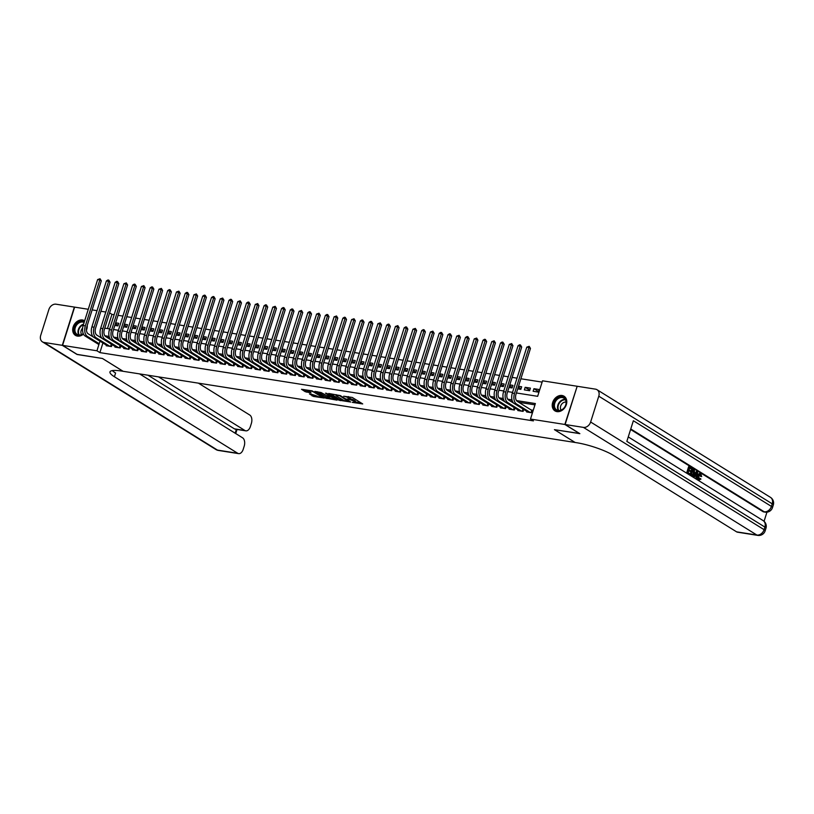 <?xml version="1.0" encoding="UTF-8"?>
<svg xmlns="http://www.w3.org/2000/svg" width="814" height="814" viewBox="0 0 814 814"><rect width="100%" height="100%" fill="white"/><g stroke="black" fill="none" stroke-linecap="round" stroke-linejoin="round"><path stroke-width="1.22" d="M352.279 402.37L362.708 403.927L352.279 397.456L343.701 396.214A3.47 0.682 -162.5 0 1 348.311 397.802L349.175 398.341A3.47 0.682 -162.5 0 1 349.735 398.952A3.47 0.682 -162.5 0 1 348.28 399.053L346.896 399.023L349.084 399.562A3.47 0.682 -162.5 0 1 353.693 401.139L354.558 401.678A3.47 0.682 -162.5 0 1 355.118 402.289A3.47 0.682 -162.5 0 1 353.663 402.401L352.279 402.37M83.496 334.127A8.618 6.705 121.8 0 1 77.442 336.101A8.618 6.705 121.8 0 1 75.437 335.368A8.618 6.705 121.8 0 1 73.636 325.702A8.618 6.705 121.8 0 1 82.519 319.983A8.618 6.705 121.8 0 1 84.524 320.716A8.618 6.705 121.8 0 1 84.646 320.787M87.23 325.468A8.618 6.705 121.8 0 1 86.426 330.158M562.036 395.492A8.618 6.705 121.8 0 1 564.041 396.225A8.618 6.705 121.8 0 1 565.842 405.891A8.618 6.705 121.8 0 1 556.959 411.619A8.618 6.705 121.8 0 1 554.955 410.877A8.618 6.705 121.8 0 1 553.154 401.221A8.618 6.705 121.8 0 1 562.036 395.492M309.473 393.925L313.553 396.459L324.155 398.015L312.118 390.862L301.516 389.296L305.219 391.687L310.999 392.867L309.534 391.554A2.9 0.57 -162.5 0 1 309.066 391.046A2.9 0.57 -162.5 0 1 311.101 391.117A2.9 0.57 -162.5 0 1 314.133 392.277L320.991 396.53A2.9 0.57 -162.5 0 1 321.459 397.049A2.9 0.57 -162.5 0 1 319.424 396.967A2.9 0.57 -162.5 0 1 316.392 395.808L309.473 393.925M579.639 433.516L554.426 429.66L575.071 442.47L123.148 371.306L102.493 358.486L77.32 354.517L62.566 345.37L74.623 307.122L88.278 309.279M579.609 433.618L564.855 424.47L530.484 419.057L535.368 403.551L516.493 400.58M102.92 342.999L99.898 352.615L533.424 420.889L530.484 419.057M99.898 352.615L96.947 350.783L62.566 345.37M338.848 400.173L350.712 402.035L340.293 395.573L328.703 393.477L338.848 400.173L339.173 399.135L343.193 400.04M337.067 400.162L325.478 398.066L314.886 391.402L321.123 392.552L326.78 395.665L330.118 396.092L325.539 393.172L326.75 393.355L337.169 399.827M115.395 323.636L118.142 325.346M114.835 325.407L117.969 325.895L118.783 323.311L115.649 322.822M124.145 325.02L126.903 326.729M123.596 326.78L126.73 327.279L127.544 324.694L124.41 324.196M132.906 326.394L135.663 328.103M132.346 328.164L135.49 328.653L136.304 326.068L133.16 325.58M141.667 327.777L144.414 329.487M141.107 329.538L144.241 330.036L145.055 327.452L141.921 326.953M150.427 329.161L153.174 330.86M149.868 330.922L153.001 331.41L153.815 328.825L150.682 328.337M159.178 330.535L161.935 332.244M158.628 332.295L161.762 332.794L162.576 330.209L159.442 329.711M167.938 331.919L170.696 333.628M167.379 333.679L170.523 334.167L171.337 331.583L168.203 331.094M176.699 333.292L179.446 335.002M176.139 335.053L179.273 335.551L180.098 332.967L176.953 332.468M185.46 334.676L188.207 336.386M184.9 336.436L188.034 336.935L188.848 334.351L185.714 333.852M194.21 336.05L196.968 337.759M193.661 337.82L196.795 338.309L197.609 335.724L194.475 335.236M202.971 337.434L205.728 339.143M202.421 339.194L205.555 339.692L206.369 337.108L203.235 336.609M211.732 338.807L214.489 340.517M211.172 340.578L214.316 341.066L215.13 338.482L211.986 337.993M220.492 340.191L223.24 341.9M219.933 341.951L223.067 342.45L223.881 339.865L220.747 339.367M229.243 341.565L232 343.274M228.693 343.335L231.827 343.823L232.641 341.239L229.507 340.751M238.003 342.948L240.761 344.658M237.454 344.709L240.588 345.207L241.402 342.623L238.268 342.124M246.764 344.332L249.522 346.031M246.204 346.092L249.349 346.581L250.163 343.996L247.018 343.508M255.525 345.706L258.272 347.415M254.965 347.466L258.099 347.965L258.913 345.38L255.779 344.882M264.285 347.09L267.033 348.799M263.726 348.85L266.86 349.338L267.674 346.764L264.54 346.265M273.036 348.463L275.793 350.173M272.487 350.234L275.62 350.722L276.434 348.138L273.301 347.649M281.797 349.847L284.554 351.556M281.237 351.607L284.381 352.106L285.195 349.521L282.061 349.023M290.557 351.221L293.305 352.93M289.998 352.991L293.132 353.479L293.946 350.895L290.812 350.407M299.318 352.604L302.065 354.314M298.758 354.365L301.892 354.863L302.706 352.279L299.572 351.78M308.068 353.978L310.826 355.687M307.519 355.749L310.653 356.237L311.467 353.652L308.333 353.164M316.829 355.362L319.587 357.071M316.28 357.122L319.414 357.621L320.228 355.036L317.094 354.538M325.59 356.746L328.337 358.445M325.03 358.506L328.164 358.994L328.988 356.41L325.844 355.922M334.351 358.119L337.098 359.829M333.791 359.88L336.925 360.378L337.739 357.794L334.605 357.295M343.101 359.503L345.858 361.213M342.552 361.263L345.685 361.752L346.499 359.178L343.366 358.679M351.862 360.877L354.619 362.586M351.312 362.637L354.446 363.136L355.26 360.551L352.126 360.063M360.622 362.261L363.38 363.97M360.063 364.021L363.207 364.519L364.021 361.935L360.877 361.436M369.383 363.634L372.13 365.344M368.823 365.405L371.957 365.893L372.771 363.309L369.637 362.82M378.144 365.018L380.891 366.727M377.584 366.778L380.718 367.277L381.532 364.692L378.398 364.194M386.894 366.392L389.652 368.101M386.345 368.162L389.479 368.65L390.293 366.066L387.159 365.578M395.655 367.775L398.412 369.485M395.095 369.536L398.239 370.034L399.053 367.45L395.909 366.951M404.416 369.159L407.163 370.858M403.856 370.919L406.99 371.408L407.804 368.823L404.67 368.335M413.176 370.533L415.923 372.242M412.617 372.293L415.751 372.792L416.565 370.207L413.431 369.709M421.927 371.917L424.684 373.626M421.377 373.677L424.511 374.165L425.325 371.581L422.191 371.092M430.687 373.29L433.445 375M430.128 375.051L433.272 375.549L434.086 372.965L430.952 372.476M439.448 374.674L442.195 376.383M438.888 376.434L442.022 376.933L442.836 374.348L439.702 373.85M448.209 376.048L450.956 377.757M447.649 377.818L450.783 378.307L451.597 375.722L448.463 375.234M456.959 377.431L459.717 379.141M456.41 379.192L459.544 379.69L460.358 377.106L457.224 376.607M465.72 378.805L468.477 380.514M465.17 380.576L468.304 381.064L469.118 378.479L465.984 377.991M474.481 380.189L477.228 381.898M473.921 381.949L477.055 382.448L477.879 379.863L474.735 379.365M483.241 381.562L485.989 383.272M482.682 383.333L485.816 383.821L486.63 381.237L483.496 380.749M491.992 382.946L494.749 384.656M491.442 384.707L494.576 385.205L495.39 382.621L492.256 382.122M500.752 384.33L503.51 386.039M500.203 386.09L503.337 386.579L504.151 383.994L501.017 383.506M509.513 385.704L512.271 387.413M508.954 387.464L512.098 387.963L512.912 385.378L509.768 384.88M518.274 387.088L521.021 388.797M517.714 388.848L520.848 389.346L521.662 386.762L518.528 386.263M525.172 387.311L524.358 389.896L529.609 390.72L530.423 388.136L525.172 387.311L529.782 390.171M526.78 411.345L526.597 411.945L531.847 412.769L532.661 410.185L531.135 409.951M518.019 409.971L517.836 410.561L523.097 411.396L523.707 409.442M509.269 408.587L509.076 409.188L514.336 410.012L514.947 408.058M500.508 407.214L500.325 407.804L505.575 408.638L506.186 406.685M491.748 405.83L491.564 406.43L496.815 407.254L497.435 405.301M482.987 404.456L482.804 405.046L488.054 405.871L488.675 403.927M474.236 403.072L474.043 403.673L479.304 404.497L479.914 402.543M465.476 401.699L465.282 402.289L470.543 403.113L471.153 401.17M456.715 400.315L456.532 400.905L461.782 401.74L462.403 399.786M447.954 398.941L447.771 399.532L453.022 400.356L453.642 398.402M439.204 397.558L439.011 398.148L444.271 398.982L444.882 397.029M430.443 396.174L430.25 396.774L435.51 397.598L436.121 395.645M421.683 394.8L421.499 395.39L426.75 396.225L427.37 394.271M412.922 393.416L412.739 394.017L417.989 394.841L418.61 392.887M404.171 392.043L403.978 392.633L409.239 393.457L409.849 391.514M395.411 390.659L395.217 391.259L400.478 392.083L401.088 390.13M386.65 389.285L386.467 389.875L391.717 390.7L392.328 388.756M377.889 387.902L377.706 388.492L382.956 389.326L383.577 387.372M369.129 386.528L368.946 387.118L374.206 387.942L374.816 385.999M360.378 385.144L360.185 385.734L365.445 386.569L366.056 384.615M351.617 383.76L351.434 384.361L356.685 385.185L357.295 383.231M342.857 382.387L342.674 382.977L347.924 383.811L348.545 381.858M334.096 381.003L333.913 381.603L339.163 382.427L339.784 380.474M325.346 379.629L325.152 380.219L330.413 381.044L331.023 379.1M316.585 378.245L316.392 378.846L321.652 379.67L322.263 377.716M307.824 376.872L307.641 377.462L312.891 378.286L313.512 376.343M299.064 375.488L298.88 376.078L304.131 376.913L304.751 374.959M290.313 374.114L290.12 374.705L295.38 375.529L295.991 373.585M281.552 372.731L281.359 373.321L286.62 374.155L287.23 372.202M272.792 371.347L272.609 371.947L277.859 372.771L278.48 370.818M264.031 369.973L263.848 370.563L269.098 371.398L269.719 369.444M255.27 368.589L255.087 369.19L260.348 370.014L260.958 368.06M246.52 367.216L246.327 367.806L251.587 368.64L252.198 366.687M237.759 365.832L237.576 366.432L242.826 367.256L243.437 365.303M228.999 364.458L228.815 365.048L234.066 365.873L234.686 363.929M220.238 363.075L220.055 363.675L225.305 364.499L225.926 362.545M211.487 361.701L211.294 362.291L216.555 363.115L217.165 361.172M202.727 360.317L202.544 360.907L207.794 361.742L208.404 359.788M193.966 358.943L193.783 359.534L199.033 360.358L199.654 358.404M185.205 357.56L185.022 358.15L190.273 358.984L190.893 357.031M176.455 356.176L176.262 356.776L181.522 357.6L182.133 355.647M167.694 354.802L167.501 355.392L172.761 356.227L173.372 354.273M158.934 353.418L158.75 354.019L164.001 354.843L164.621 352.889M150.173 352.045L149.99 352.635L155.24 353.459L155.861 351.516M141.422 350.661L141.229 351.261L146.489 352.086L147.1 350.132M132.662 349.287L132.468 349.878L137.729 350.702L138.339 348.758M123.901 347.904L123.718 348.494L128.968 349.328L129.589 347.375M115.14 346.53L114.957 347.12L120.207 347.944L120.828 346.001M534.961 404.853L518.833 402.309M512.464 401.312L510.073 400.936M503.703 399.928L501.322 399.552M494.943 398.555L492.562 398.178M486.182 397.171L483.801 396.794M477.431 395.797L475.04 395.421M468.671 394.414L466.29 394.037M459.91 393.03L457.529 392.663M451.149 391.656L448.768 391.28M442.399 390.272L440.008 389.896M433.638 388.899L431.247 388.522M424.877 387.515L422.497 387.138M416.117 386.141L413.736 385.765M407.366 384.757L404.975 384.381M398.606 383.384L396.214 383.007M389.845 382L387.464 381.624M381.084 380.616L378.703 380.25M372.324 379.243L369.943 378.866M363.573 377.859L361.182 377.482M354.812 376.485L352.431 376.109M346.052 375.101L343.671 374.725M337.291 373.728L334.91 373.351M328.541 372.344L326.149 371.967M319.78 370.97L317.399 370.594M311.019 369.587L308.638 369.21M302.259 368.213L299.878 367.836M293.508 366.829L291.117 366.453M284.747 365.445L282.356 365.079M275.987 364.072L273.606 363.695M267.226 362.688L264.845 362.311M258.465 361.314L256.084 360.938M249.715 359.93L247.324 359.554M240.954 358.557L238.573 358.18M232.194 357.173L229.813 356.797M223.433 355.799L221.052 355.423M214.682 354.416L212.291 354.039M205.922 353.032L203.541 352.666M197.161 351.658L194.78 351.282M188.4 350.274L186.019 349.898M179.65 348.901L177.259 348.524M170.889 347.517L168.508 347.14M162.128 346.143L159.748 345.767M153.368 344.76L150.987 344.383M144.617 343.386L142.226 343.009M135.857 342.002L133.465 341.626M127.096 340.618L124.715 340.252M118.335 339.245L115.954 338.868M109.575 337.861L107.194 337.484M112.067 344.617L111.457 346.571L106.196 345.736L106.38 345.146M542.124 382.112L520.889 378.775M517.022 378.164L512.138 377.391M508.262 376.78L503.378 376.007M499.511 375.407L494.617 374.633M490.75 374.023L485.856 373.25M481.99 372.639L477.106 371.876M473.229 371.265L468.345 370.492M464.468 369.882L459.584 369.118M455.718 368.508L450.824 367.735M446.957 367.124L442.073 366.361M438.197 365.751L433.313 364.977M429.436 364.367L424.552 363.604M420.685 362.993L415.791 362.22M411.925 361.609L407.031 360.836M403.164 360.236L398.28 359.462M394.403 358.852L389.519 358.079M385.653 357.468L380.759 356.705M376.892 356.094L371.998 355.321M368.132 354.711L363.248 353.948M359.371 353.337L354.487 352.564M350.62 351.953L345.726 351.19M341.86 350.58L336.965 349.806M333.099 349.196L328.215 348.423M324.338 347.822L319.454 347.049M315.578 346.438L310.694 345.665M306.827 345.055L301.933 344.291M298.066 343.681L293.172 342.908M289.306 342.297L284.422 341.534M280.545 340.924L275.661 340.15M271.795 339.54L266.9 338.777M263.034 338.166L258.14 337.393M254.273 336.782L249.389 336.009M245.513 335.409L240.629 334.635M236.762 334.025L231.868 333.252M228.001 332.641L223.107 331.878M219.241 331.267L214.357 330.494M210.48 329.884L205.596 329.121M201.73 328.51L196.835 327.737M192.969 327.126L188.075 326.363M184.208 325.753L179.324 324.979M175.448 324.369L170.564 323.596M166.687 322.995L161.803 322.222M157.936 321.611L153.042 320.838M149.176 320.238L144.282 319.464M140.415 318.854L135.531 318.081M131.654 317.47L126.77 316.707M122.904 316.097L118.01 315.323M114.143 314.713L111.956 314.367L107.468 328.571M539.183 389.519L533.923 388.685L533.109 391.269L538.369 392.104L539.183 389.519M577.146 386.365L564.855 424.47M92.145 309.89L97.039 310.653M100.905 311.263L105.789 312.037M111.956 314.367L109.585 312.902M516.412 392.969L537.647 396.316L542.541 380.81L576.912 386.223M104.772 328.144L109.666 328.917M113.533 329.528L118.427 330.301M122.293 330.901L127.177 331.674M131.054 332.285L135.938 333.058M139.805 333.669L144.699 334.432M148.565 335.042L153.459 335.816M157.326 336.426L162.21 337.189M166.087 337.8L170.971 338.573M174.837 339.184L179.731 339.947M183.598 340.557L188.492 341.331M192.358 341.941L197.242 342.714M201.119 343.315L206.003 344.088M209.88 344.698L214.764 345.472M218.63 346.082L223.524 346.845M227.391 347.456L232.275 348.229M236.152 348.84L241.036 349.603M244.912 350.213L249.796 350.987M253.663 351.597L258.557 352.36M262.423 352.971L267.318 353.744M271.184 354.355L276.068 355.128M279.945 355.728L284.829 356.501M288.695 357.112L293.589 357.885M297.456 358.496L302.35 359.259M306.217 359.869L311.101 360.643M314.977 361.253L319.861 362.016M323.728 362.627L328.622 363.4M332.488 364.011L337.383 364.774M341.249 365.384L346.133 366.158M350.01 366.768L354.894 367.541M358.771 368.142L363.654 368.915M367.521 369.525L372.415 370.299M376.282 370.909L381.176 371.672M385.042 372.283L389.926 373.056M393.803 373.667L398.687 374.43M402.554 375.04L407.448 375.814M411.314 376.424L416.208 377.187M420.075 377.798L424.959 378.571M428.836 379.182L433.72 379.945M437.586 380.555L442.48 381.328M446.347 381.939L451.241 382.712M455.107 383.313L459.991 384.086M463.868 384.696L468.752 385.47M472.619 386.08L477.513 386.843M481.379 387.454L486.273 388.227M490.14 388.838L495.024 389.601M498.901 390.211L503.785 390.985M507.661 391.595L512.545 392.358M99.98 341.168L96.947 350.783M511.986 399.867L507.733 399.196M503.225 398.494L498.972 397.822M494.464 397.11L490.221 396.438M485.704 395.726L481.461 395.065M476.953 394.352L472.7 393.681M468.192 392.969L463.939 392.307M459.432 391.595L455.189 390.923M450.671 390.211L446.428 389.54M441.921 388.838L437.667 388.166M433.16 387.454L428.907 386.782M424.399 386.08L420.146 385.409M415.639 384.696L411.396 384.025M406.888 383.313L402.635 382.651M398.127 381.939L393.874 381.267M389.367 380.555L385.114 379.894M380.606 379.182L376.363 378.51M371.856 377.798L367.602 377.126M363.095 376.424L358.842 375.753M354.334 375.04L350.081 374.369M345.574 373.667L341.331 372.995M336.813 372.283L332.57 371.611M328.062 370.909L323.809 370.238M319.302 369.525L315.049 368.854M310.541 368.142L306.298 367.48M301.78 366.768L297.537 366.097M293.03 365.384L288.777 364.723M284.269 364.011L280.016 363.339M275.508 362.627L271.255 361.955M266.748 361.253L262.505 360.582M257.997 359.869L253.744 359.198M249.237 358.496L244.983 357.824M240.476 357.112L236.223 356.44M231.715 355.728L227.472 355.067M222.955 354.355L218.712 353.683M214.204 352.971L209.951 352.309M205.443 351.597L201.19 350.926M196.683 350.213L192.44 349.542M187.922 348.84L183.679 348.168M179.172 347.456L174.918 346.784M170.411 346.082L166.158 345.411M161.65 344.698L157.397 344.027M152.89 343.315L148.647 342.653M144.139 341.941L139.886 341.269M135.378 340.557L131.125 339.896M126.618 339.184L122.365 338.512M117.857 337.8L113.614 337.128M109.107 336.426L104.853 335.755M533.923 388.685L538.542 391.554M355.118 402.289L355.443 401.261A3.47 0.682 -162.5 0 0 354.884 400.651L354.558 401.678M349.847 398.606A3.47 0.682 -162.5 0 1 354.019 400.112L354.884 400.651M349.735 398.952L350.061 397.914A3.47 0.682 -162.5 0 0 349.501 397.303L349.175 398.341M348.27 396.56A3.47 0.682 -162.5 0 1 348.636 396.764L349.501 397.303M355.23 401.933L360.938 402.838M330.515 393.762L339.173 399.135M348.677 401.607L339.723 395.777L337.464 395.238A3.47 0.682 -162.5 0 0 336.009 395.339A3.47 0.682 -162.5 0 0 336.569 395.95L342.826 399.827A3.47 0.682 -162.5 0 0 347.425 401.414L348.677 401.607M335.582 398.84L334.92 398.738M329.782 397.924L327.248 397.527L326.923 398.565M317.145 391.656L327.248 397.527M329.731 397.893A2.9 0.57 -162.5 0 0 332.763 399.053A2.9 0.57 -162.5 0 0 334.798 399.135A2.9 0.57 -162.5 0 0 334.33 398.626L330.474 396.622L327.136 396.204L329.731 397.893M303.775 389.55L309.524 391.544M311.274 394.21L316.412 395.818M321.591 396.632L322.212 396.733M530.993 412.637L531.725 410.317L517.297 401.363A5.525 3.297 -81.1 0 1 515.974 394.363L530.463 348.423L528.988 347.507L514.499 393.447A8.293 4.945 98.9 0 0 516.483 403.948L530.321 412.525M526.8 347.161L529.202 346.326L528.988 347.507L526.8 347.161L512.311 393.101A8.293 4.945 98.9 0 0 514.295 403.602L528.123 412.189M531.725 410.317L532.519 410.663M529.202 346.326L530.463 348.423M558.923 397.344A7.458 5.8 121.8 0 1 566.188 401.17A7.458 5.8 121.8 0 1 561.019 410.358A7.458 5.8 121.8 0 1 553.754 406.532A7.458 5.8 121.8 0 1 558.923 397.344M561.243 410.053A6.909 5.372 -58.2 0 0 565.923 404.222A6.909 5.372 -58.2 0 0 563.909 398.158A6.909 5.372 -58.2 0 0 559.289 398.005A6.909 5.372 -58.2 0 0 554.609 403.836A6.909 5.372 -58.2 0 0 556.623 409.9A6.909 5.372 -58.2 0 0 561.243 410.053M566.086 402.116A4.915 3.826 -58.2 0 0 563.878 402.411A4.915 3.826 -58.2 0 0 561.131 410.103M564.692 396.703A8.567 6.665 -58.2 0 0 564.489 396.571A8.567 6.665 -58.2 0 0 558.76 396.377A8.567 6.665 -58.2 0 0 552.96 403.612A8.567 6.665 -58.2 0 0 555.453 411.121A8.567 6.665 -58.2 0 0 555.657 411.243M83.313 333.74A7.458 5.8 121.8 0 1 81.502 334.839A7.458 5.8 121.8 0 1 74.237 331.013A7.458 5.8 121.8 0 1 79.406 321.825A7.458 5.8 121.8 0 1 84.29 321.937M86.762 326.984A7.458 5.8 121.8 0 1 86.406 329.121M84.107 322.486A6.909 5.372 -58.2 0 0 79.772 322.486A6.909 5.372 -58.2 0 0 75.091 328.327A6.909 5.372 -58.2 0 0 77.106 334.381A6.909 5.372 -58.2 0 0 81.726 334.544A6.909 5.372 -58.2 0 0 83.262 333.628M84.625 320.858A8.567 6.665 -58.2 0 0 79.243 320.858A8.567 6.665 -58.2 0 0 73.443 328.093A8.567 6.665 -58.2 0 0 75.936 335.612A8.567 6.665 -58.2 0 0 76.14 335.734M82.611 328.134A4.915 3.826 -58.2 0 0 81.614 334.585M698.351 479.415L699.826 478.479L700.966 479.1L698.168 480.158L697.547 475.915C698.168 474.023 699.043 473.31 700.162 473.789M698.951 480.311L698.168 480.158M698.616 480.321L699.307 480.433L698.249 476.017C698.87 474.135 699.745 473.422 700.864 473.901L701.658 476.546L700.406 476.312L699.918 474.491M694.21 477.279L692.989 476.841L696.346 471.51L697.049 471.621L697.608 471.978L697.059 479.049L696.723 476.556L695.217 475.62L694.21 477.279L693.681 476.953L697.049 471.621M697.059 479.049L695.828 478.612L696.031 476.444L695.075 475.854M691.585 469.088L689.59 467.857L688.99 469.759L690.852 470.919L690.628 471.632L688.766 470.472L688.084 472.619L690.17 473.921L689.244 474.521L686.66 472.914L688.613 466.717L691.808 468.376L691.585 469.088L689.509 468.121M690.628 471.632L688.675 470.746M764.061 521.306L766.941 512.169M757.793 535.388A6.634 6.634 0 0 0 765.15 530.83A6.634 1.302 17.5 0 0 764.081 529.67A6.634 5.159 121.8 0 1 756.878 535.042A6.634 3.958 98.9 0 0 757.793 535.388L737.525 532.193A6.634 3.958 -81.1 0 1 736.599 531.847L756.878 535.042L583.424 427.391A6.634 5.159 -58.2 0 0 590.628 422.018L764.081 529.67L764.895 527.085L626.841 441.402L633.363 420.736L771.418 506.41A6.634 5.159 121.8 0 1 764.204 511.782A6.634 3.958 98.9 0 0 765.129 512.138L763.817 511.925A6.634 3.958 -81.1 0 1 762.891 511.579L764.204 511.782L630.769 428.968M630.606 429.477L762.891 511.579M692.144 475.976L689.926 474.949L691.88 468.742L694.393 470.085L694.525 473.728C693.904 475.712 693.029 476.414 691.9 475.844L690.628 475.061L692.582 468.854M583.424 427.391L565.12 424.511L579.863 433.659L554.507 429.67L575.162 442.49L576.648 442.724A27.625 5.413 17.5 0 1 613.298 455.321L736.599 531.847M590.628 422.018L598.778 396.184A6.634 5.159 -58.2 0 0 597.018 389.713A6.634 5.159 -58.2 0 0 595.482 389.153L577.177 386.263L565.12 424.511M689.946 474.633L686.66 472.914M687.362 473.026L689.316 466.829M691.798 475.976L691.198 475.732M691.351 474.654L693.06 475.183L694.027 473.402L694.118 470.818L692.856 469.882L691.351 474.654M692.083 475.101L693.06 475.183L692.358 475.071L693.325 473.29L693.416 470.706L692.775 470.156M690.628 475.061L689.926 474.949M691.381 474.989L692.358 475.071M694.027 473.402L693.325 473.29M694.118 470.818L693.416 470.706M693.579 470.329L692.877 470.217M696.499 473.504L695.594 475L696.804 475.752L697.099 472.517L696.499 473.504M693.681 476.953L692.989 476.841M696.723 476.556L696.031 476.444M696.53 478.713L695.828 478.612M696.133 475.335L696.265 473.901M701.658 476.546L700.62 474.603L698.748 476.332L699.338 479.629M699.053 479.517L700.528 478.581M701.108 476.424L700.406 476.312M698.249 476.017L697.547 475.915M699.704 473.616L700.864 473.901M77.086 354.375L102.411 358.475L123.056 371.286L121.571 371.052A27.625 5.413 -162.5 0 0 109.971 371.896A27.625 5.413 -162.5 0 0 114.418 376.76L237.729 453.286A6.634 3.958 98.9 0 0 238.655 453.632A6.634 3.958 98.9 0 0 243.223 449.277L244.18 446.235A6.634 3.958 98.9 0 0 242.603 437.83L139.56 373.891M62.302 345.329L74.359 307.082L56.054 304.202A6.634 5.159 -58.2 0 0 48.85 309.574L40.7 335.419A6.634 5.159 -58.2 0 0 42.46 341.88A6.634 5.159 -58.2 0 0 43.997 342.44L62.302 345.329L77.055 354.477M158.506 376.872L244.912 430.494A6.634 3.958 98.9 0 0 245.838 430.84A6.634 3.958 98.9 0 0 250.407 426.495L251.363 423.443A6.634 3.958 98.9 0 0 249.786 415.048L198.402 383.15M245.838 430.84L235.327 429.192A6.634 3.958 -81.1 0 1 234.401 428.846L244.912 430.494M147.995 375.213L234.401 428.846M112.322 370.594A27.625 5.413 -162.5 0 0 115.598 373.036L114.418 376.76M513.858 403.286L508.536 399.979A5.525 3.297 -81.1 0 1 507.224 392.979L521.703 347.039L520.227 346.123L505.748 392.063A8.293 4.945 98.9 0 0 507.722 402.564L521.56 411.151M518.04 345.777L519.566 344.81L520.441 344.953L520.227 346.123L518.04 345.777L503.551 391.717A8.293 4.945 98.9 0 0 505.535 402.218L519.373 410.805M520.441 344.953L521.703 347.039M522.232 411.253L522.954 408.974M505.097 401.902L499.786 398.606A5.525 3.297 -81.1 0 1 498.463 391.605L512.942 345.665L511.467 344.749L496.988 390.689A8.293 4.945 98.9 0 0 498.962 401.18L512.8 409.768M509.279 344.403L511.68 343.569L511.467 344.749L509.279 344.403L494.8 390.344A8.293 4.945 98.9 0 0 496.774 400.844L510.612 409.422M511.68 343.569L512.942 345.665M513.481 409.88L514.194 407.59M496.347 400.529L491.025 397.222A5.525 3.297 -81.1 0 1 489.702 390.221L504.192 344.281L502.716 343.366L488.227 389.306A8.293 4.945 98.9 0 0 490.211 399.806L504.039 408.394M500.518 343.02L502.045 342.053L502.92 342.195L502.716 343.366L500.518 343.02L486.039 388.96A8.293 4.945 98.9 0 0 488.013 399.46L501.851 408.048M502.92 342.195L504.192 344.281M504.721 408.496L505.443 406.217M487.586 399.145L482.264 395.838A5.525 3.297 -81.1 0 1 480.942 388.848L495.431 342.898L493.956 341.982L479.466 387.932A8.293 4.945 98.9 0 0 481.45 398.422L495.288 407.01M491.768 341.646L494.159 340.812L493.956 341.982L491.768 341.646L477.279 387.586A8.293 4.945 98.9 0 0 479.263 398.077L493.091 406.664M494.159 340.812L495.431 342.898M495.96 407.122L496.682 404.833M478.825 397.761L473.504 394.464A5.525 3.297 -81.1 0 1 472.181 387.464L486.67 341.524L485.195 340.608L470.706 386.548A8.293 4.945 98.9 0 0 472.69 397.049L486.528 405.637M483.007 340.262L484.534 339.296L485.409 339.438L485.195 340.608L483.007 340.262L468.518 386.202A8.293 4.945 98.9 0 0 470.502 396.703L484.34 405.291M485.409 339.438L486.67 341.524M487.199 405.738L487.922 403.459M470.065 396.387L464.743 393.081A5.525 3.297 -81.1 0 1 463.431 386.09L477.91 340.14L476.434 339.224L461.955 385.175A8.293 4.945 98.9 0 0 463.929 395.665L477.767 404.253M474.247 338.889L476.648 338.054L476.434 339.224L474.247 338.889L459.768 384.829A8.293 4.945 98.9 0 0 461.742 395.319L475.579 403.907M476.648 338.054L477.91 340.14M478.449 404.365L479.161 402.075M461.314 395.004L455.993 391.707A5.525 3.297 -81.1 0 1 454.67 384.707L469.159 338.766L467.684 337.851L453.195 383.791A8.293 4.945 98.9 0 0 455.179 394.291L469.006 402.879M465.486 337.505L467.012 336.538L467.887 336.681L467.684 337.851L465.486 337.505L451.007 383.445A8.293 4.945 98.9 0 0 452.981 393.945L466.819 402.533M467.887 336.681L469.159 338.766M469.688 402.981L470.4 400.702M452.553 393.63L447.232 390.323A5.525 3.297 -81.1 0 1 445.909 383.323L460.398 337.383L458.923 336.467L444.434 382.407A8.293 4.945 98.9 0 0 446.418 392.908L460.256 401.495M456.735 336.121L459.127 335.297L458.923 336.467L456.735 336.121L442.246 382.071A8.293 4.945 98.9 0 0 444.23 392.562L458.058 401.149M459.127 335.297L460.398 337.383M460.928 401.607L461.65 399.318M443.793 392.246L438.471 388.95A5.525 3.297 -81.1 0 1 437.149 381.949L451.638 336.009L450.162 335.093L435.673 381.033A8.293 4.945 98.9 0 0 437.657 391.534L451.495 400.112M447.975 334.747L449.501 333.781L450.376 333.923L450.162 335.093L447.975 334.747L433.486 380.687A8.293 4.945 98.9 0 0 435.47 391.188L449.308 399.776M450.376 333.923L451.638 336.009M452.167 400.223L452.889 397.944M435.032 390.873L429.711 387.566A5.525 3.297 -81.1 0 1 428.398 380.565L442.877 334.625L441.402 333.709L426.923 379.65A8.293 4.945 98.9 0 0 428.897 390.15L442.735 398.738M439.214 333.364L440.74 332.397L441.615 332.539L441.402 333.709L439.214 333.364L424.725 379.304A8.293 4.945 98.9 0 0 426.709 389.804L440.547 398.392M441.615 332.539L442.877 334.625M443.406 398.84L444.129 396.56M426.282 389.489L420.96 386.192A5.525 3.297 -81.1 0 1 419.637 379.192L434.116 333.252L432.651 332.336L418.162 378.276A8.293 4.945 98.9 0 0 420.146 388.777L433.974 397.354M430.453 331.99L432.855 331.156L432.651 332.336L430.453 331.99L415.974 377.93A8.293 4.945 98.9 0 0 417.948 388.431L431.786 397.008M432.855 331.156L434.116 333.252M434.656 397.466L435.368 395.187M417.521 388.115L412.199 384.808A5.525 3.297 -81.1 0 1 410.877 377.808L425.366 331.868L423.891 330.952L409.401 376.892A8.293 4.945 98.9 0 0 411.385 387.393L425.213 395.98M421.703 330.606L423.219 329.639L424.094 329.782L423.891 330.952L421.703 330.606L407.214 376.546A8.293 4.945 98.9 0 0 409.198 387.047L423.026 395.635M424.094 329.782L425.366 331.868M425.895 396.082L426.617 393.803M408.76 386.731L403.439 383.425A5.525 3.297 -81.1 0 1 402.116 376.434L416.605 330.484L415.13 329.578L400.641 375.519A8.293 4.945 98.9 0 0 402.625 386.009L416.463 394.597M412.942 329.232L415.344 328.398L415.13 329.578L412.942 329.232L398.453 375.173A8.293 4.945 98.9 0 0 400.437 385.673L414.275 394.251M415.344 328.398L416.605 330.484M417.134 394.709L417.857 392.419M400 385.348L394.678 382.051A5.525 3.297 -81.1 0 1 393.366 375.051L407.845 329.11L406.369 328.195L391.89 374.135A8.293 4.945 98.9 0 0 393.864 384.635L407.702 393.223M404.182 327.849L405.708 326.882L406.583 327.024L406.369 328.195L404.182 327.849L389.692 373.789A8.293 4.945 98.9 0 0 391.676 384.289L405.514 392.877M406.583 327.024L407.845 329.11M408.374 393.325L409.096 391.046M391.239 383.974L385.928 380.667A5.525 3.297 -81.1 0 1 384.605 373.677L399.084 327.727L397.608 326.811L383.129 372.761A8.293 4.945 98.9 0 0 385.103 383.252L398.941 391.839M395.421 326.475L397.822 325.641L397.608 326.811L395.421 326.475L380.942 372.415A8.293 4.945 98.9 0 0 382.916 382.906L396.754 391.493M397.822 325.641L399.084 327.727M399.623 391.951L400.335 389.662M382.488 382.59L377.167 379.293A5.525 3.297 -81.1 0 1 375.844 372.293L390.333 326.353L388.858 325.437L374.369 371.377A8.293 4.945 98.9 0 0 376.353 381.878L390.181 390.466M386.67 325.091L388.186 324.125L389.061 324.267L388.858 325.437L386.67 325.091L372.181 371.031A8.293 4.945 98.9 0 0 374.165 381.532L387.993 390.12M389.061 324.267L390.333 326.353M390.862 390.567L391.585 388.288M373.728 381.217L368.406 377.91A5.525 3.297 -81.1 0 1 367.083 370.909L381.573 324.969L380.097 324.053L365.608 369.994A8.293 4.945 98.9 0 0 367.592 380.494L381.43 389.082M377.91 323.707L380.301 322.883L380.097 324.053L377.91 323.707L363.42 369.658A8.293 4.945 98.9 0 0 365.405 380.148L379.232 388.736M380.301 322.883L381.573 324.969M382.102 389.194L382.824 386.904M364.967 379.833L359.646 376.536A5.525 3.297 -81.1 0 1 358.323 369.536L372.812 323.596L371.337 322.68L356.858 368.62A8.293 4.945 98.9 0 0 358.832 379.121L372.67 387.708M369.149 322.334L370.675 321.367L371.55 321.51L371.337 322.68L369.149 322.334L354.66 368.274A8.293 4.945 98.9 0 0 356.644 378.775L370.482 387.362M371.55 321.51L372.812 323.596M373.341 387.81L374.064 385.531M356.206 378.459L350.895 375.152A5.525 3.297 -81.1 0 1 349.572 368.152L364.051 322.212L362.576 321.296L348.097 367.236A8.293 4.945 98.9 0 0 350.071 377.737L363.909 386.324M360.388 320.95L361.915 319.983L362.79 320.126L362.576 321.296L360.388 320.95L345.909 366.89A8.293 4.945 98.9 0 0 347.883 377.391L361.721 385.978M362.79 320.126L364.051 322.212M364.591 386.426L365.303 384.147M347.456 377.075L342.134 373.779A5.525 3.297 -81.1 0 1 340.812 366.778L355.301 320.838L353.825 319.922L339.336 365.862A8.293 4.945 98.9 0 0 341.32 376.363L355.148 384.941M351.628 319.576L354.029 318.742L353.825 319.922L351.628 319.576L337.149 365.517A8.293 4.945 98.9 0 0 339.123 376.017L352.961 384.605M354.029 318.742L355.301 320.838M355.83 385.053L356.552 382.773M338.695 375.702L333.374 372.395A5.525 3.297 -81.1 0 1 332.051 365.394L346.54 319.454L345.065 318.539L330.576 364.479A8.293 4.945 98.9 0 0 332.56 374.979L346.398 383.567M342.877 318.193L344.393 317.226L345.268 317.368L345.065 318.539L342.877 318.193L328.388 364.133A8.293 4.945 98.9 0 0 330.372 374.633L344.2 383.221M345.268 317.368L346.54 319.454M347.069 383.669L347.792 381.39M329.935 374.318L324.613 371.021A5.525 3.297 -81.1 0 1 323.29 364.021L337.779 318.081L336.304 317.165L321.815 363.105A8.293 4.945 98.9 0 0 323.799 373.595L337.637 382.183M334.116 316.819L336.518 315.985L336.304 317.165L334.116 316.819L319.627 362.759A8.293 4.945 98.9 0 0 321.611 373.26L335.449 381.837M336.518 315.985L337.779 318.081M338.309 382.295L339.031 380.006M321.174 372.934L315.852 369.637A5.525 3.297 -81.1 0 1 314.54 362.637L329.019 316.697L327.543 315.781L313.064 361.721A8.293 4.945 98.9 0 0 315.038 372.222L328.876 380.81M325.356 315.435L326.882 314.469L327.757 314.611L327.543 315.781L325.356 315.435L310.877 361.375A8.293 4.945 98.9 0 0 312.851 371.876L326.689 380.464M327.757 314.611L329.019 316.697M329.558 380.911L330.27 378.632M312.423 371.56L307.102 368.254A5.525 3.297 -81.1 0 1 305.779 361.263L320.268 315.313L318.793 314.397L304.304 360.348A8.293 4.945 98.9 0 0 306.288 370.838L320.116 379.426M316.595 314.062L318.996 313.227L318.793 314.397L316.595 314.062L302.116 360.002A8.293 4.945 98.9 0 0 304.09 370.492L317.928 379.08M318.996 313.227L320.268 315.313M320.797 379.538L321.51 377.248M303.663 370.177L298.341 366.88A5.525 3.297 -81.1 0 1 297.018 359.88L311.508 313.939L310.032 313.024L295.543 358.964A8.293 4.945 98.9 0 0 297.527 369.464L311.365 378.052M307.845 312.678L309.361 311.711L310.236 311.854L310.032 313.024L307.845 312.678L293.355 358.618A8.293 4.945 98.9 0 0 295.34 369.118L309.167 377.706M310.236 311.854L311.508 313.939M312.037 378.154L312.759 375.875M294.902 368.803L289.581 365.496A5.525 3.297 -81.1 0 1 288.258 358.496L302.747 312.556L301.272 311.64L286.782 357.59A8.293 4.945 98.9 0 0 288.767 368.081L302.604 376.668M299.084 311.294L301.485 310.47L301.272 311.64L299.084 311.294L284.595 357.244A8.293 4.945 98.9 0 0 286.579 367.735L300.417 376.322M301.485 310.47L302.747 312.556M303.276 376.78L303.998 374.491M286.141 367.419L280.82 364.123A5.525 3.297 -81.1 0 1 279.507 357.122L293.986 311.182L292.511 310.266L278.032 356.206A8.293 4.945 98.9 0 0 280.006 366.707L293.844 375.295M290.323 309.92L291.85 308.954L292.725 309.096L292.511 310.266L290.323 309.92L275.834 355.86A8.293 4.945 98.9 0 0 277.818 366.361L291.656 374.949M292.725 309.096L293.986 311.182M294.515 375.396L295.238 373.117M277.391 366.046L272.069 362.739A5.525 3.297 -81.1 0 1 270.747 355.738L285.226 309.798L283.76 308.882L269.271 354.823A8.293 4.945 98.9 0 0 271.255 365.323L285.083 373.911M281.563 308.537L283.089 307.57L283.964 307.712L283.76 308.882L281.563 308.537L267.084 354.487A8.293 4.945 98.9 0 0 269.058 364.977L282.896 373.565M283.964 307.712L285.226 309.798M285.765 374.013L286.477 371.733M268.63 364.662L263.309 361.365A5.525 3.297 -81.1 0 1 261.986 354.365L276.475 308.425L275 307.509L260.511 353.449A8.293 4.945 98.9 0 0 262.495 363.95L276.322 372.527M272.812 307.163L275.203 306.329L275 307.509L272.812 307.163L258.323 353.103A8.293 4.945 98.9 0 0 260.307 363.604L274.135 372.191M275.203 306.329L276.475 308.425M277.004 372.639L277.727 370.36M259.87 363.288L254.548 359.981A5.525 3.297 -81.1 0 1 253.225 352.981L267.714 307.041L266.239 306.125L251.75 352.065A8.293 4.945 98.9 0 0 253.734 362.566L267.572 371.153M264.051 305.779L265.567 304.812L266.453 304.955L266.239 306.125L264.051 305.779L249.562 351.719A8.293 4.945 98.9 0 0 251.546 362.22L265.374 370.808M266.453 304.955L267.714 307.041M268.244 371.255L268.966 368.976M251.109 361.904L245.787 358.608A5.525 3.297 -81.1 0 1 244.475 351.607L258.954 305.667L257.478 304.751L242.999 350.692A8.293 4.945 98.9 0 0 244.973 361.182L258.811 369.77M255.291 304.405L257.692 303.571L257.478 304.751L255.291 304.405L240.802 350.346A8.293 4.945 98.9 0 0 242.786 360.846L256.624 369.424M257.692 303.571L258.954 305.667M259.483 369.882L260.205 367.592M242.348 360.531L237.037 357.224A5.525 3.297 -81.1 0 1 235.714 350.224L250.193 304.283L248.718 303.368L234.239 349.308A8.293 4.945 98.9 0 0 236.213 359.808L250.051 368.396M246.53 303.022L248.056 302.055L248.931 302.198L248.718 303.368L246.53 303.022L232.051 348.962A8.293 4.945 98.9 0 0 234.025 359.462L247.863 368.05M248.931 302.198L250.193 304.283M250.732 368.498L251.445 366.219M233.598 359.147L228.276 355.84A5.525 3.297 -81.1 0 1 226.953 348.85L241.443 302.9L239.967 301.984L225.478 347.934A8.293 4.945 98.9 0 0 227.462 358.425L241.29 367.012M237.769 301.648L240.171 300.814L239.967 301.984L237.769 301.648L223.29 347.588A8.293 4.945 98.9 0 0 225.275 358.079L239.102 366.666M240.171 300.814L241.443 302.9M241.972 367.124L242.694 364.835M224.837 357.763L219.515 354.466A5.525 3.297 -81.1 0 1 218.193 347.466L232.682 301.526L231.207 300.61L216.717 346.55A8.293 4.945 98.9 0 0 218.701 357.051L232.539 365.639M229.019 300.264L230.535 299.298L231.41 299.44L231.207 300.61L229.019 300.264L214.53 346.204A8.293 4.945 98.9 0 0 216.514 356.705L230.342 365.293M231.41 299.44L232.682 301.526M233.211 365.74L233.933 363.461M216.076 356.39L210.755 353.083A5.525 3.297 -81.1 0 1 209.432 346.092L223.921 300.142L222.446 299.226L207.967 345.177A8.293 4.945 98.9 0 0 209.941 355.667L223.779 364.255M220.258 298.88L222.66 298.056L222.446 299.226L220.258 298.88L205.769 344.831A8.293 4.945 98.9 0 0 207.753 355.321L221.591 363.909M222.66 298.056L223.921 300.142M224.45 364.367L225.173 362.077M207.316 355.006L201.994 351.709A5.525 3.297 -81.1 0 1 200.682 344.709L215.161 298.769L213.685 297.853L199.206 343.793A8.293 4.945 98.9 0 0 201.18 354.293L215.018 362.881M211.498 297.507L213.024 296.54L213.899 296.683L213.685 297.853L211.498 297.507L197.019 343.447A8.293 4.945 98.9 0 0 198.992 353.948L212.83 362.535M213.899 296.683L215.161 298.769M215.7 362.983L216.412 360.704M198.565 353.632L193.244 350.325A5.525 3.297 -81.1 0 1 191.921 343.325L206.41 297.385L204.935 296.469L190.445 342.409A8.293 4.945 98.9 0 0 192.43 352.91L206.257 361.497M202.737 296.123L204.263 295.156L205.138 295.299L204.935 296.469L202.737 296.123L188.258 342.073A8.293 4.945 98.9 0 0 190.232 352.564L204.07 361.151M205.138 295.299L206.41 297.385M206.939 361.599L207.662 359.32M189.804 352.248L184.483 348.952A5.525 3.297 -81.1 0 1 183.16 341.951L197.649 296.011L196.174 295.095L181.685 341.035A8.293 4.945 98.9 0 0 183.669 351.536L197.507 360.114M193.986 294.749L196.378 293.915L196.174 295.095L193.986 294.749L179.497 340.69A8.293 4.945 98.9 0 0 181.481 351.19L195.309 359.778M196.378 293.915L197.649 296.011M198.178 360.226L198.901 357.946M181.044 350.875L175.722 347.568A5.525 3.297 -81.1 0 1 174.4 340.567L188.889 294.627L187.413 293.712L172.924 339.652A8.293 4.945 98.9 0 0 174.908 350.152L188.746 358.74M185.226 293.366L186.752 292.399L187.627 292.541L187.413 293.712L185.226 293.366L170.737 339.306A8.293 4.945 98.9 0 0 172.721 349.806L186.559 358.394M187.627 292.541L188.889 294.627M189.418 358.842L190.14 356.563M172.283 349.491L166.962 346.194A5.525 3.297 -81.1 0 1 165.649 339.194L180.128 293.254L178.653 292.338L164.174 338.278A8.293 4.945 98.9 0 0 166.148 348.779L179.986 357.356M176.465 291.992L178.866 291.158L178.653 292.338L176.465 291.992L161.976 337.932A8.293 4.945 98.9 0 0 163.96 348.433L177.798 357.01M178.866 291.158L180.128 293.254M180.657 357.468L181.38 355.189M163.533 348.117L158.211 344.81A5.525 3.297 -81.1 0 1 156.888 337.81L171.378 291.87L169.902 290.954L155.413 336.894A8.293 4.945 98.9 0 0 157.397 347.395L171.225 355.983M167.704 290.608L169.231 289.642L170.106 289.784L169.902 290.954L167.704 290.608L153.225 336.548A8.293 4.945 98.9 0 0 155.199 347.049L169.037 355.637M170.106 289.784L171.378 291.87M171.907 356.084L172.619 353.805M154.772 346.733L149.45 343.427A5.525 3.297 -81.1 0 1 148.128 336.436L162.617 290.486L161.141 289.581L146.652 335.521A8.293 4.945 98.9 0 0 148.636 346.011L162.464 354.599M158.954 289.235L161.345 288.4L161.141 289.581L158.954 289.235L144.465 335.175A8.293 4.945 98.9 0 0 146.449 345.675L160.277 354.253M161.345 288.4L162.617 290.486M163.146 354.711L163.868 352.421M146.011 345.35L140.69 342.053A5.525 3.297 -81.1 0 1 139.367 335.053L153.856 289.112L152.381 288.197L137.892 334.137A8.293 4.945 98.9 0 0 139.876 344.637L153.714 353.225M150.193 287.851L151.719 286.884L152.594 287.027L152.381 288.197L150.193 287.851L135.704 333.791A8.293 4.945 98.9 0 0 137.688 344.291L151.526 352.879M152.594 287.027L153.856 289.112M154.385 353.327L155.108 351.048M137.251 343.976L131.929 340.669A5.525 3.297 -81.1 0 1 130.616 333.679L145.096 287.729L143.62 286.813L129.141 332.763A8.293 4.945 98.9 0 0 131.115 343.254L144.953 351.841M141.433 286.477L143.834 285.643L143.62 286.813L141.433 286.477L126.943 332.417A8.293 4.945 98.9 0 0 128.927 342.908L142.765 351.495M143.834 285.643L145.096 287.729M145.625 351.953L146.347 349.664M128.49 342.592L123.179 339.296A5.525 3.297 -81.1 0 1 121.856 332.295L136.335 286.355L134.859 285.439L120.38 331.379A8.293 4.945 98.9 0 0 122.365 341.88L136.192 350.468M132.672 285.093L134.198 284.127L135.073 284.269L134.859 285.439L132.672 285.093L118.193 331.033A8.293 4.945 98.9 0 0 120.167 341.534L134.005 350.122M135.073 284.269L136.335 286.355M136.874 350.569L137.586 348.29M119.739 341.219L114.418 337.912A5.525 3.297 -81.1 0 1 113.095 330.911L127.584 284.971L126.109 284.055L111.62 329.996A8.293 4.945 98.9 0 0 113.604 340.496L127.432 349.084M123.921 283.71L126.312 282.885L126.109 284.055L123.921 283.71L109.432 329.66A8.293 4.945 98.9 0 0 111.416 340.15L125.244 348.738M126.312 282.885L127.584 284.971M128.113 349.196L128.836 346.906M110.979 339.835L105.657 336.538A5.525 3.297 -81.1 0 1 104.334 329.538L118.824 283.598L117.348 282.682L102.859 328.622A8.293 4.945 98.9 0 0 104.843 339.123L118.681 347.71M115.161 282.336L116.677 281.369L117.562 281.512L117.348 282.682L115.161 282.336L100.671 328.276A8.293 4.945 98.9 0 0 102.656 338.777L116.483 347.364M117.562 281.512L118.824 283.598M119.353 347.812L120.075 345.533M102.218 338.461L96.897 335.154A5.525 3.297 -81.1 0 1 95.584 328.154L110.063 282.214L108.588 281.298L94.109 327.238A8.293 4.945 98.9 0 0 96.083 337.739L109.921 346.326M106.4 280.952L107.926 279.985L108.801 280.128L108.588 281.298L106.4 280.952L91.911 326.892A8.293 4.945 98.9 0 0 93.895 337.393L107.733 345.981M108.801 280.128L110.063 282.214M110.592 346.428L111.315 344.149M93.457 337.077L88.146 333.781A5.525 3.297 -81.1 0 1 86.823 326.78L101.302 280.84L99.827 279.924L85.348 325.865A8.293 4.945 98.9 0 0 87.322 336.365L99.176 343.712M97.639 279.578L100.041 278.744L99.827 279.924L97.639 279.578L83.16 325.519A8.293 4.945 98.9 0 0 85.134 336.019L98.901 344.556M100.041 278.744L101.302 280.84M354.019 400.112L353.693 401.139M348.636 396.764L348.311 397.802M340.618 399.633L340.293 400.661M325.803 397.029L325.478 398.066M330.728 395.828L330.474 396.622M306.99 391.147L306.664 392.175M305.545 390.649L305.219 391.687M313.878 395.421L313.553 396.459M312.444 394.922L312.118 395.96M516.483 403.948L514.295 403.602M514.499 393.447L512.311 393.101M558.373 410.51A6.909 5.372 121.8 0 1 562.362 399.908A6.909 5.372 121.8 0 1 565.231 399.46M565.465 399.847A6.685 5.199 -58.2 0 0 562.688 400.295A6.685 5.199 -58.2 0 0 558.831 410.541M78.856 334.992A6.909 5.372 121.8 0 1 82.845 324.399A6.909 5.372 121.8 0 1 83.598 324.135M83.425 324.674A6.685 5.199 -58.2 0 0 83.17 324.776A6.685 5.199 -58.2 0 0 79.314 335.032M765.129 512.138A6.634 6.634 0 0 0 772.486 507.58A6.634 1.302 17.5 0 0 771.418 506.41L772.232 503.825L598.778 396.184M770.471 497.364A6.634 5.159 121.8 0 1 772.232 503.825A6.634 1.302 -162.5 0 1 773.3 504.995A6.634 6.634 0 0 0 770.471 497.364L597.018 389.713M763.145 520.624A6.634 5.159 121.8 0 1 764.895 527.085A6.634 1.302 -162.5 0 1 765.964 528.245A6.634 6.634 0 0 0 763.145 520.624L628.266 436.915M696.977 473.911L696.316 473.809M43.997 342.44L217.45 450.091L237.729 453.286M235.144 433.211L236.355 429.354M217.45 450.091A6.634 5.159 121.8 0 1 215.913 449.521A6.634 6.634 0 0 0 218.376 450.437A6.634 3.958 -81.1 0 1 217.45 450.091M507.722 402.564L505.535 402.218M505.748 392.063L503.551 391.717M498.962 401.18L496.774 400.844M496.988 390.689L494.8 390.344M490.211 399.806L488.013 399.46M488.227 389.306L486.039 388.96M481.45 398.422L479.263 398.077M479.466 387.932L477.279 387.586M472.69 397.049L470.502 396.703M470.706 386.548L468.518 386.202M463.929 395.665L461.742 395.319M461.955 385.175L459.768 384.829M455.179 394.291L452.981 393.945M453.195 383.791L451.007 383.445M446.418 392.908L444.23 392.562M444.434 382.407L442.246 382.071M437.657 391.534L435.47 391.188M435.673 381.033L433.486 380.687M428.897 390.15L426.709 389.804M426.923 379.65L424.725 379.304M420.146 388.777L417.948 388.431M418.162 378.276L415.974 377.93M411.385 387.393L409.198 387.047M409.401 376.892L407.214 376.546M402.625 386.009L400.437 385.673M400.641 375.519L398.453 375.173M393.864 384.635L391.676 384.289M391.89 374.135L389.692 373.789M385.103 383.252L382.916 382.906M383.129 372.761L380.942 372.415M376.353 381.878L374.165 381.532M374.369 371.377L372.181 371.031M367.592 380.494L365.405 380.148M365.608 369.994L363.42 369.658M358.832 379.121L356.644 378.775M356.858 368.62L354.66 368.274M350.071 377.737L347.883 377.391M348.097 367.236L345.909 366.89M341.32 376.363L339.123 376.017M339.336 365.862L337.149 365.517M332.56 374.979L330.372 374.633M330.576 364.479L328.388 364.133M323.799 373.595L321.611 373.26M321.815 363.105L319.627 362.759M315.038 372.222L312.851 371.876M313.064 361.721L310.877 361.375M306.288 370.838L304.09 370.492M304.304 360.348L302.116 360.002M297.527 369.464L295.34 369.118M295.543 358.964L293.355 358.618M288.767 368.081L286.579 367.735M286.782 357.59L284.595 357.244M280.006 366.707L277.818 366.361M278.032 356.206L275.834 355.86M271.255 365.323L269.058 364.977M269.271 354.823L267.084 354.487M262.495 363.95L260.307 363.604M260.511 353.449L258.323 353.103M253.734 362.566L251.546 362.22M251.75 352.065L249.562 351.719M244.973 361.182L242.786 360.846M242.999 350.692L240.802 350.346M236.213 359.808L234.025 359.462M234.239 349.308L232.051 348.962M227.462 358.425L225.275 358.079M225.478 347.934L223.29 347.588M218.701 357.051L216.514 356.705M216.717 346.55L214.53 346.204M209.941 355.667L207.753 355.321M207.967 345.177L205.769 344.831M201.18 354.293L198.992 353.948M199.206 343.793L197.019 343.447M192.43 352.91L190.232 352.564M190.445 342.409L188.258 342.073M183.669 351.536L181.481 351.19M181.685 341.035L179.497 340.69M174.908 350.152L172.721 349.806M172.924 339.652L170.737 339.306M166.148 348.779L163.96 348.433M164.174 338.278L161.976 337.932M157.397 347.395L155.199 347.049M155.413 336.894L153.225 336.548M148.636 346.011L146.449 345.675M146.652 335.521L144.465 335.175M139.876 344.637L137.688 344.291M137.892 334.137L135.704 333.791M131.115 343.254L128.927 342.908M129.141 332.763L126.943 332.417M122.365 341.88L120.167 341.534M120.38 331.379L118.193 331.033M113.604 340.496L111.416 340.15M111.62 329.996L109.432 329.66M104.843 339.123L102.656 338.777M102.859 328.622L100.671 328.276M96.083 337.739L93.895 337.393M94.109 327.238L91.911 326.892M87.322 336.365L85.134 336.019M85.348 325.865L83.16 325.519M349.155 401.078L348.992 401.587M336.223 394.658L336.009 395.339M330.291 395.553L330.118 396.092M335.002 398.484L334.798 399.135M321.662 396.398L321.459 397.049M309.259 390.415L309.066 391.046M772.486 507.58L773.3 504.995M765.15 530.83L765.964 528.245M42.46 341.88L215.913 449.521M218.376 450.437L238.655 453.632M235.745 433.577L237.037 429.456"/></g></svg>
